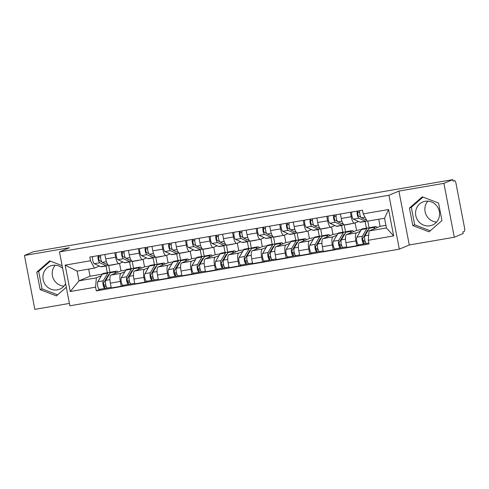 <?xml version="1.0" encoding="UTF-8"?>
<svg xmlns="http://www.w3.org/2000/svg" width="489" height="489" viewBox="0 0 489 489"><rect width="100%" height="100%" fill="white"/><g stroke="black" fill="none" stroke-linecap="round" stroke-linejoin="round"><path stroke-width="0.73" d="M63.937 286.126A12.506 11.925 67.3 0 1 53.215 278.32A12.506 11.925 67.3 0 1 55.196 265.209M65.599 283.669A12.506 11.925 67.3 0 1 59.744 289.152A12.506 11.925 67.3 0 1 57.28 289.867A12.506 11.925 67.3 0 1 43.466 280.937A12.506 11.925 67.3 0 1 50.098 266.071A12.506 11.925 67.3 0 1 52.561 265.356A12.506 11.925 67.3 0 1 62.653 268.382M436.585 222.055A12.506 11.925 67.3 0 1 425.864 214.249A12.506 11.925 67.3 0 1 427.844 201.138M429.929 225.796A12.506 11.925 67.3 0 1 416.115 216.871A12.506 11.925 67.3 0 1 422.747 202A12.506 11.925 67.3 0 1 425.21 201.285A12.506 11.925 67.3 0 1 439.024 210.209A12.506 11.925 67.3 0 1 432.392 225.081A12.506 11.925 67.3 0 1 429.929 225.796M454.287 237.244L443.908 183.351L452.802 179.634L33.344 251.756L24.45 255.472L69.444 247.734L59.481 251.896L69.86 305.79L399.324 249.145L409.287 244.983L454.287 237.244L463.181 233.528L462.875 231.957L464.263 231.383A3.209 0.947 80.2 0 0 464.55 227.862L455.986 183.399A3.209 0.947 80.2 0 0 454.55 180.612A3.209 0.947 80.2 0 0 454.489 180.63L454.55 180.612M24.45 255.472L34.829 309.366L69.401 303.418M443.908 183.351L398.908 191.089L388.944 195.252L59.481 251.896M452.802 179.634L453.101 181.205L454.489 180.63M119.548 263.424L120.991 270.9L111.021 275.062A7.378 2.176 80.2 0 0 110.361 283.149L111.284 287.942L121.248 286.224L120.325 281.432A7.378 2.176 -99.8 0 1 120.991 273.345L124.884 271.719M115.667 257.238L105.697 258.95A7.378 2.176 80.2 0 0 109.004 265.362L118.974 263.644A7.378 2.176 -99.8 0 1 115.667 257.238L114.805 252.776M105.697 258.95L104.842 254.488M123.705 285.203L121.248 286.224M132.183 261.273L133.674 269.011M122.971 261.994L119.114 263.608A7.378 2.176 -99.8 0 1 118.974 263.644M130.856 268.681L129.567 261.963M143.106 259.372L144.542 266.847L134.579 271.01A7.378 2.176 80.2 0 0 133.913 279.097L134.836 283.889L144.805 282.177L143.882 277.385A7.378 2.176 -99.8 0 1 144.542 269.298L148.442 267.672M128.393 250.435L129.255 254.897A7.378 2.176 80.2 0 0 132.562 261.309L142.525 259.598A7.378 2.176 -99.8 0 1 139.218 253.186L138.363 248.724M147.256 281.151L144.805 282.177M155.74 257.22L157.232 264.965M146.529 257.941L142.666 259.555A7.378 2.176 -99.8 0 1 142.525 259.598M154.414 264.628L153.118 257.917M166.657 255.325L168.1 262.795L158.13 266.963A7.378 2.176 80.2 0 0 157.47 275.05L158.393 279.842L168.357 278.125L167.434 273.333A7.378 2.176 -99.8 0 1 168.1 265.246L171.994 263.62M151.951 246.389L152.812 250.851A7.378 2.176 80.2 0 0 156.113 257.263L166.083 255.545A7.378 2.176 -99.8 0 1 162.776 249.139L161.914 244.677M170.814 277.104L168.357 278.125M179.292 253.168L180.783 260.912M170.08 253.895L166.223 255.509A7.378 2.176 -99.8 0 1 166.083 255.545M177.965 260.582L176.676 253.864M190.215 251.273L191.651 258.748L181.688 262.911A7.378 2.176 80.2 0 0 181.022 270.998L181.945 275.79L191.914 274.078L190.991 269.286A7.378 2.176 -99.8 0 1 191.651 261.199L195.551 259.573M175.502 242.336L176.364 246.798A7.378 2.176 80.2 0 0 179.671 253.21L189.634 251.499A7.378 2.176 -99.8 0 1 186.327 245.087L185.472 240.625M194.365 273.051L191.914 274.078M202.849 249.121L204.341 256.866M193.638 249.842L189.775 251.456A7.378 2.176 -99.8 0 1 189.634 251.499M201.523 256.529L200.227 249.818M213.772 247.226L215.209 254.696L205.246 258.864A7.378 2.176 80.2 0 0 204.579 266.951L205.502 271.743L215.466 270.026L214.543 265.234A7.378 2.176 -99.8 0 1 215.209 257.147L219.103 255.521M199.06 238.29L199.922 242.752A7.378 2.176 80.2 0 0 203.222 249.164L213.192 247.446A7.378 2.176 -99.8 0 1 209.885 241.04L209.023 236.572M217.923 268.999L215.466 270.026M226.401 245.068L227.892 252.813M217.189 245.796L213.332 247.403A7.378 2.176 -99.8 0 1 213.192 247.446M225.081 252.483L223.785 245.765M237.324 243.174L238.766 250.649L228.797 254.812A7.378 2.176 80.2 0 0 228.131 262.899L229.054 267.691L239.023 265.979L238.1 261.187A7.378 2.176 -99.8 0 1 238.76 253.1L242.66 251.468M222.617 234.237L223.473 238.699A7.378 2.176 80.2 0 0 226.78 245.111L236.743 243.4A7.378 2.176 -99.8 0 1 233.442 236.988L232.581 232.526M241.474 264.952L239.023 265.979M249.958 241.022L251.45 248.767M240.747 241.743L236.89 243.357A7.378 2.176 -99.8 0 1 236.743 243.4M248.632 248.43L247.342 241.719M260.882 239.121L262.318 246.597L252.355 250.759A7.378 2.176 80.2 0 0 251.688 258.846L252.611 263.638L262.575 261.927L261.652 257.135A7.378 2.176 -99.8 0 1 262.318 249.048L266.212 247.422M246.169 230.191L247.031 234.653A7.378 2.176 80.2 0 0 250.337 241.059L260.301 239.347A7.378 2.176 -99.8 0 1 256.994 232.935L256.132 228.473M265.032 260.9L262.575 261.927M273.51 236.969L275.001 244.714M264.298 237.697L260.441 239.304A7.378 2.176 -99.8 0 1 260.301 239.347M272.19 244.378L270.894 237.666M284.433 235.075L285.876 242.55L275.906 246.713A7.378 2.176 80.2 0 0 275.246 254.8L276.169 259.592L286.132 257.88L285.209 253.088A7.378 2.176 -99.8 0 1 285.876 245.001L289.769 243.369M269.726 226.138L270.582 230.6A7.378 2.176 80.2 0 0 273.889 237.012L283.852 235.301A7.378 2.176 -99.8 0 1 280.552 228.889L279.69 224.427M288.589 256.853L286.132 257.88M297.067 232.923L298.559 240.661M287.856 233.644L283.999 235.258A7.378 2.176 -99.8 0 1 283.852 235.301M295.741 240.331L294.451 233.62M307.991 231.022L309.427 238.498L299.464 242.66A7.378 2.176 80.2 0 0 298.797 250.747L299.72 255.539L309.684 253.828L308.761 249.035A7.378 2.176 -99.8 0 1 309.427 240.949L313.321 239.323M293.278 222.092L294.14 226.554A7.378 2.176 80.2 0 0 297.446 232.96L307.41 231.248A7.378 2.176 -99.8 0 1 304.103 224.836L303.247 220.374M312.141 252.801L309.684 253.828M320.625 228.87L322.11 236.615M311.414 229.592L307.55 231.205A7.378 2.176 -99.8 0 1 307.41 231.248M319.299 236.279L318.003 229.567M331.542 226.975L332.985 234.451L323.015 238.614A7.378 2.176 80.2 0 0 322.355 246.701L323.278 251.493L333.241 249.781L332.318 244.983A7.378 2.176 -99.8 0 1 332.985 236.896L336.878 235.27M316.835 218.039L317.691 222.501A7.378 2.176 80.2 0 0 320.998 228.913L330.961 227.202A7.378 2.176 -99.8 0 1 327.661 220.79L326.799 216.327M335.699 248.754L333.241 249.781M344.177 224.824L345.668 232.562M334.965 225.545L331.108 227.159A7.378 2.176 -99.8 0 1 330.961 227.202M342.85 232.232L341.56 225.521M355.1 222.923L356.536 230.398L346.573 234.561A7.378 2.176 80.2 0 0 345.906 242.648L346.829 247.44L356.799 245.729L355.876 240.936A7.378 2.176 -99.8 0 1 356.536 232.85L360.43 231.224M340.387 213.986L341.249 218.455A7.378 2.176 80.2 0 0 344.556 224.861L354.519 223.149A7.378 2.176 -99.8 0 1 351.212 216.737L350.356 212.275M359.25 244.702L356.799 245.729M367.795 221.114L369.226 228.516M358.523 221.493L354.659 223.106A7.378 2.176 -99.8 0 1 354.519 223.149M366.408 228.18L365.112 221.468M356.536 230.398L361.414 229.561M332.985 234.451L337.862 233.608M309.427 238.498L314.305 237.66M285.876 242.55L290.753 241.707L286.23 249.347A4.01 1.186 80.2 0 0 286.218 253.87A4.01 1.186 80.2 0 0 287.929 256.963A4.01 1.186 80.2 0 0 288.009 256.945M262.318 246.597L267.196 245.759M238.766 250.649L243.644 249.812L239.121 257.446A4.01 1.186 80.2 0 0 239.109 261.97A4.01 1.186 80.2 0 0 240.82 265.062A4.01 1.186 80.2 0 0 240.9 265.044M215.209 254.696L220.087 253.858M191.651 258.748L196.535 257.911M168.1 262.795L172.978 261.957M144.542 266.847L149.426 266.01L144.903 273.644A4.01 1.186 80.2 0 0 144.885 278.168A4.01 1.186 80.2 0 0 146.602 281.267A4.01 1.186 80.2 0 0 146.682 281.242M120.991 270.9L125.869 270.056M88.668 269.103L90.037 276.218L78.998 280.833L96.364 277.844L101.327 275.772M90.037 276.218L102.311 274.109M99.42 266.04L94.487 268.106L77.121 271.089L78.998 280.833L70.233 291.523L65.147 265.13L90.514 260.765L94.487 268.106M107.305 272.728L106.009 266.016M378.724 219.237L380.094 226.346L369.054 230.961L386.42 227.978L384.543 218.235L367.178 221.217L363.205 213.882L362.496 210.191L89.805 257.073L90.514 260.765M363.205 213.882L388.572 209.518L393.657 235.918L368.29 240.276L369.054 230.961M96.364 277.844L95.599 287.165L96.309 290.857L368.999 243.968L368.29 240.276M95.599 287.165L70.233 291.523M399.324 249.145L388.944 195.252M62.134 265.674L49.67 260.888L36.785 272.147L40.159 289.653L56.412 295.9L66.29 287.269M409.287 244.983L398.908 191.089M438.578 203.063L422.319 196.816L409.434 208.076L412.808 225.582L429.061 231.829L441.946 220.57L438.578 203.063M380.094 226.346L385.913 225.35M100.147 289.25L96.309 290.857M108.631 265.319L110.123 273.064M65.147 265.13L77.121 271.089M386.42 227.978L393.657 235.918M384.543 218.235L388.572 209.518M50.355 261.144L38.662 271.358L42.036 288.871L57.61 294.855M42.036 288.871L40.159 289.653M38.662 271.358L36.785 272.147M423.003 197.073L411.31 207.287L414.684 224.799L430.259 230.784M414.684 224.799L412.808 225.582M411.31 207.287L409.434 208.076M115.343 264.268A9.621 2.836 -99.8 0 1 114.897 264.488L109.457 265.423A9.621 2.836 -99.8 0 1 108.961 265.368M114.897 264.488A9.621 2.836 -99.8 0 1 114.395 264.433M108.136 264.995L102.323 262.336A4.01 1.186 -99.8 0 1 100.862 259.347A4.01 1.186 -99.8 0 1 100.685 255.203M101.767 261.768L99.53 260.747A1.925 0.568 -99.8 0 1 98.741 258.84A1.925 0.568 -99.8 0 1 98.955 256.982L100.538 256.707M107.88 264.879A9.621 2.836 -99.8 0 1 106.895 265.863A9.621 2.836 -99.8 0 1 106.309 265.772L99.756 262.776A4.01 1.186 -99.8 0 1 98.295 259.787A4.01 1.186 -99.8 0 1 98.118 255.643M106.895 265.863L101.455 266.798A9.621 2.836 -99.8 0 1 100.875 266.707L94.316 263.712A4.01 1.186 -99.8 0 1 92.861 260.723A4.01 1.186 -99.8 0 1 92.684 256.578M98.955 256.982L98.68 255.545M109.218 274.586A7.537 2.225 80.2 0 0 108.919 274.567A7.537 2.225 80.2 0 0 108.271 275.099L103.76 282.715A1.925 0.568 80.2 0 0 103.754 284.885A1.925 0.568 80.2 0 0 104.579 286.377A1.925 0.568 80.2 0 0 104.615 286.365L105.007 288.406A4.01 1.186 80.2 0 1 104.927 288.431L99.493 289.366A4.01 1.186 80.2 0 0 99.573 289.341M107.617 277.294L106.902 277.416M109.982 273.296A9.621 2.836 80.2 0 0 108.564 272.514A9.621 2.836 80.2 0 0 107.739 273.192L103.228 280.808A4.01 1.186 80.2 0 0 103.216 285.332A4.01 1.186 80.2 0 0 104.927 288.431M108.564 272.514L103.13 273.449A9.621 2.836 80.2 0 0 102.299 274.127L97.788 281.743A4.01 1.186 80.2 0 0 97.776 286.267A4.01 1.186 80.2 0 0 99.493 289.366M105.71 284.567L103.87 285.338M106.119 286.108L104.536 286.377M118.13 272.092A9.621 2.836 80.2 0 0 116.565 271.138L111.131 272.073A9.621 2.836 80.2 0 0 110.306 272.752L105.795 280.368A4.01 1.186 80.2 0 0 105.783 284.891A4.01 1.186 80.2 0 0 107.494 287.99A4.01 1.186 80.2 0 0 107.574 287.966M116.565 271.138A9.621 2.836 80.2 0 0 115.74 271.817L114.738 273.51M107.415 287.99L105.007 288.406M138.9 260.221A9.621 2.836 -99.8 0 1 138.448 260.441L133.014 261.37A9.621 2.836 -99.8 0 1 132.513 261.315M138.448 260.441A9.621 2.836 -99.8 0 1 137.953 260.386M131.694 260.943L125.875 258.29A4.01 1.186 -99.8 0 1 124.42 255.295A4.01 1.186 -99.8 0 1 124.243 251.15M125.325 257.715L123.081 256.694A1.925 0.568 -99.8 0 1 122.293 254.787A1.925 0.568 -99.8 0 1 122.513 252.929L124.09 252.66M131.431 260.826A9.621 2.836 -99.8 0 1 130.447 261.817A9.621 2.836 -99.8 0 1 129.86 261.725L123.307 258.73A4.01 1.186 -99.8 0 1 121.853 255.741A4.01 1.186 -99.8 0 1 121.675 251.59M130.447 261.817L125.013 262.752A9.621 2.836 -99.8 0 1 124.426 262.66L117.873 259.665A4.01 1.186 -99.8 0 1 116.419 256.67A4.01 1.186 -99.8 0 1 116.235 252.526M122.513 252.929L122.232 251.499M162.452 256.169A9.621 2.836 -99.8 0 1 162.006 256.389L156.572 257.324A9.621 2.836 -99.8 0 1 156.07 257.269M162.006 256.389A9.621 2.836 -99.8 0 1 161.511 256.334M155.245 256.896L149.432 254.237A4.01 1.186 -99.8 0 1 147.971 251.248A4.01 1.186 -99.8 0 1 147.794 247.104M148.876 253.669L146.639 252.642A1.925 0.568 -99.8 0 1 145.85 250.741A1.925 0.568 -99.8 0 1 146.064 248.883L147.647 248.608M154.989 256.774A9.621 2.836 -99.8 0 1 154.004 257.764A9.621 2.836 -99.8 0 1 153.418 257.672L146.865 254.677A4.01 1.186 -99.8 0 1 145.404 251.688A4.01 1.186 -99.8 0 1 145.227 247.544M154.004 257.764L148.564 258.699A9.621 2.836 -99.8 0 1 147.984 258.608L141.425 255.613A4.01 1.186 -99.8 0 1 139.97 252.624A4.01 1.186 -99.8 0 1 139.793 248.479M146.064 248.883L145.789 247.446M132.776 270.533A7.537 2.225 80.2 0 0 132.47 270.515A7.537 2.225 80.2 0 0 131.822 271.053L127.311 278.669A1.925 0.568 80.2 0 0 127.305 280.839A1.925 0.568 80.2 0 0 128.13 282.324A1.925 0.568 80.2 0 0 128.167 282.312L128.564 284.353A4.01 1.186 80.2 0 1 128.485 284.378L123.051 285.313A4.01 1.186 80.2 0 0 123.124 285.289M131.174 273.241L130.453 273.363M133.54 269.243A9.621 2.836 80.2 0 0 132.122 268.461A9.621 2.836 80.2 0 0 131.29 269.146L126.779 276.762A4.01 1.186 80.2 0 0 126.767 281.285A4.01 1.186 80.2 0 0 128.485 284.378M132.122 268.461L126.682 269.396A9.621 2.836 80.2 0 0 125.856 270.081L121.345 277.697A4.01 1.186 80.2 0 0 121.333 282.214A4.01 1.186 80.2 0 0 123.051 285.313M129.267 280.521L127.427 281.285M129.677 282.055L128.094 282.324M141.682 268.045A9.621 2.836 80.2 0 0 140.123 267.086L134.683 268.021A9.621 2.836 80.2 0 0 133.858 268.705L129.347 276.322A4.01 1.186 80.2 0 0 129.334 280.839A4.01 1.186 80.2 0 0 131.052 283.938A4.01 1.186 80.2 0 0 131.125 283.913M140.123 267.086A9.621 2.836 80.2 0 0 139.292 267.77L138.295 269.457M130.973 283.944L128.564 284.353M156.327 266.481A7.537 2.225 80.2 0 0 156.028 266.468A7.537 2.225 80.2 0 0 155.38 267L150.869 274.616A1.925 0.568 80.2 0 0 150.863 276.786A1.925 0.568 80.2 0 0 151.688 278.278A1.925 0.568 80.2 0 0 151.724 278.265L152.116 280.307A4.01 1.186 80.2 0 1 152.036 280.331L146.602 281.267M154.726 269.188L154.011 269.317M157.091 265.197A9.621 2.836 80.2 0 0 155.673 264.415A9.621 2.836 80.2 0 0 154.848 265.093L150.337 272.709A4.01 1.186 80.2 0 0 150.325 277.232A4.01 1.186 80.2 0 0 152.036 280.331M155.673 264.415L150.239 265.35A9.621 2.836 80.2 0 0 149.414 266.028L154.848 265.093M152.825 276.468L150.979 277.239M153.228 278.003L151.645 278.278M165.239 263.993A9.621 2.836 80.2 0 0 163.674 263.039L158.24 263.974A9.621 2.836 80.2 0 0 157.415 264.653L152.904 272.269A4.01 1.186 80.2 0 0 152.892 276.792A4.01 1.186 80.2 0 0 154.603 279.885A4.01 1.186 80.2 0 0 154.683 279.867M163.674 263.039A9.621 2.836 80.2 0 0 162.849 263.718L161.847 265.411M154.524 279.891L152.116 280.307M186.009 252.122A9.621 2.836 -99.8 0 1 185.557 252.336L180.123 253.271A9.621 2.836 -99.8 0 1 179.622 253.216M185.557 252.336A9.621 2.836 -99.8 0 1 185.062 252.281M178.803 252.844L172.984 250.191A4.01 1.186 -99.8 0 1 171.529 247.196A4.01 1.186 -99.8 0 1 171.352 243.051M172.434 249.616L170.19 248.595A1.925 0.568 -99.8 0 1 169.402 246.688A1.925 0.568 -99.8 0 1 169.622 244.83L171.199 244.561M178.54 252.727A9.621 2.836 -99.8 0 1 177.556 253.718A9.621 2.836 -99.8 0 1 176.975 253.626L170.416 250.631A4.01 1.186 -99.8 0 1 168.962 247.642A4.01 1.186 -99.8 0 1 168.784 243.491M177.556 253.718L172.122 254.647A9.621 2.836 -99.8 0 1 171.535 254.561L164.982 251.566A4.01 1.186 -99.8 0 1 163.528 248.571A4.01 1.186 -99.8 0 1 163.344 244.427M169.622 244.83L169.341 243.4M209.567 248.07A9.621 2.836 -99.8 0 1 209.115 248.29L203.681 249.225A9.621 2.836 -99.8 0 1 203.179 249.17M209.115 248.29A9.621 2.836 -99.8 0 1 208.62 248.235M202.354 248.797L196.541 246.138A4.01 1.186 -99.8 0 1 195.08 243.149A4.01 1.186 -99.8 0 1 194.903 239.005M195.985 245.57L193.748 244.543A1.925 0.568 -99.8 0 1 192.959 242.642A1.925 0.568 -99.8 0 1 193.173 240.784L194.756 240.509M202.098 248.675A9.621 2.836 -99.8 0 1 201.113 249.665A9.621 2.836 -99.8 0 1 200.527 249.573L193.974 246.578A4.01 1.186 -99.8 0 1 192.513 243.589A4.01 1.186 -99.8 0 1 192.336 239.445M201.113 249.665L195.673 250.6A9.621 2.836 -99.8 0 1 195.093 250.509L188.54 247.513A4.01 1.186 -99.8 0 1 187.079 244.524A4.01 1.186 -99.8 0 1 186.902 240.38M193.173 240.784L192.898 239.347M233.119 244.023A9.621 2.836 -99.8 0 1 232.666 244.237L227.232 245.172A9.621 2.836 -99.8 0 1 226.731 245.117M232.666 244.237A9.621 2.836 -99.8 0 1 232.171 244.182M225.912 244.744L220.093 242.086A4.01 1.186 -99.8 0 1 218.638 239.097A4.01 1.186 -99.8 0 1 218.461 234.952M219.543 241.517L217.299 240.496A1.925 0.568 -99.8 0 1 216.511 238.589A1.925 0.568 -99.8 0 1 216.731 236.731L218.308 236.462M225.649 244.628A9.621 2.836 -99.8 0 1 224.665 245.619A9.621 2.836 -99.8 0 1 224.084 245.527L217.526 242.532A4.01 1.186 -99.8 0 1 216.071 239.537A4.01 1.186 -99.8 0 1 215.893 235.392M224.665 245.619L219.231 246.548A9.621 2.836 -99.8 0 1 218.644 246.456L212.092 243.467A4.01 1.186 -99.8 0 1 210.637 240.472A4.01 1.186 -99.8 0 1 210.459 236.328M216.731 236.731L216.456 235.301M179.885 262.434A7.537 2.225 80.2 0 0 179.579 262.416A7.537 2.225 80.2 0 0 178.931 262.954L174.42 270.57A1.925 0.568 80.2 0 0 174.414 272.74A1.925 0.568 80.2 0 0 175.239 274.225A1.925 0.568 80.2 0 0 175.276 274.213L175.673 276.254A4.01 1.186 80.2 0 1 175.594 276.279L170.16 277.214A4.01 1.186 80.2 0 0 170.233 277.19M178.283 265.142L177.562 265.264M180.649 261.144A9.621 2.836 80.2 0 0 179.231 260.362A9.621 2.836 80.2 0 0 178.399 261.047L173.888 268.663A4.01 1.186 80.2 0 0 173.876 273.18A4.01 1.186 80.2 0 0 175.594 276.279M179.231 260.362L173.791 261.297A9.621 2.836 80.2 0 0 172.965 261.982L168.454 269.598A4.01 1.186 80.2 0 0 168.442 274.115A4.01 1.186 80.2 0 0 170.16 277.214M176.376 272.416L174.536 273.186M176.786 273.956L175.203 274.225M188.791 259.946A9.621 2.836 80.2 0 0 187.232 258.987L181.798 259.922A9.621 2.836 80.2 0 0 180.967 260.6L176.456 268.223A4.01 1.186 80.2 0 0 176.443 272.74A4.01 1.186 80.2 0 0 178.161 275.839A4.01 1.186 80.2 0 0 178.24 275.814M187.232 258.987A9.621 2.836 80.2 0 0 186.407 259.671L185.404 261.358M178.082 275.845L175.673 276.254M203.436 258.381A7.537 2.225 80.2 0 0 203.137 258.369A7.537 2.225 80.2 0 0 202.489 258.901L197.978 266.517A1.925 0.568 80.2 0 0 197.972 268.687A1.925 0.568 80.2 0 0 198.797 270.172A1.925 0.568 80.2 0 0 198.834 270.166L199.225 272.208A4.01 1.186 80.2 0 1 199.151 272.232L193.711 273.162A4.01 1.186 80.2 0 0 193.791 273.143M201.835 261.089L201.12 261.218M204.2 257.092A9.621 2.836 80.2 0 0 202.782 256.315A9.621 2.836 80.2 0 0 201.957 256.994L197.446 264.61A4.01 1.186 80.2 0 0 197.434 269.133A4.01 1.186 80.2 0 0 199.151 272.232M202.782 256.315L197.348 257.251A9.621 2.836 80.2 0 0 196.523 257.929L192.012 265.545A4.01 1.186 80.2 0 0 192 270.069A4.01 1.186 80.2 0 0 193.711 273.162M199.934 268.369L198.088 269.139M200.337 269.904L198.754 270.179M212.348 255.894A9.621 2.836 80.2 0 0 210.783 254.94L205.349 255.869A9.621 2.836 80.2 0 0 204.524 256.554L200.013 264.17A4.01 1.186 80.2 0 0 200.001 268.693A4.01 1.186 80.2 0 0 201.712 271.786A4.01 1.186 80.2 0 0 201.792 271.768M210.783 254.94A9.621 2.836 80.2 0 0 209.958 255.619L208.956 257.312M201.633 271.792L199.225 272.208M226.994 254.335A7.537 2.225 80.2 0 0 226.688 254.317A7.537 2.225 80.2 0 0 226.046 254.855L221.535 262.471A1.925 0.568 80.2 0 0 221.529 264.641A1.925 0.568 80.2 0 0 222.348 266.126A1.925 0.568 80.2 0 0 222.385 266.114L222.782 268.155A4.01 1.186 80.2 0 1 222.703 268.18L217.269 269.115A4.01 1.186 80.2 0 0 217.342 269.091M225.392 257.043L224.671 257.165M227.758 253.045A9.621 2.836 80.2 0 0 226.34 252.263A9.621 2.836 80.2 0 0 225.508 252.947L220.997 260.564A4.01 1.186 80.2 0 0 220.985 265.081A4.01 1.186 80.2 0 0 222.703 268.18M226.34 252.263L220.9 253.198A9.621 2.836 80.2 0 0 220.074 253.877L215.563 261.499A4.01 1.186 80.2 0 0 215.551 266.016A4.01 1.186 80.2 0 0 217.269 269.115M223.485 264.317L221.645 265.087M223.895 265.857L222.312 266.126M235.9 251.841A9.621 2.836 80.2 0 0 234.341 250.888L228.907 251.823A9.621 2.836 80.2 0 0 228.076 252.501L223.565 260.124A4.01 1.186 80.2 0 0 223.552 264.641A4.01 1.186 80.2 0 0 225.27 267.74A4.01 1.186 80.2 0 0 225.35 267.715M234.341 250.888A9.621 2.836 80.2 0 0 233.516 251.566L232.513 253.259M225.191 267.746L222.782 268.155M256.676 239.971A9.621 2.836 -99.8 0 1 256.224 240.191L250.79 241.126A9.621 2.836 -99.8 0 1 250.289 241.071M256.224 240.191A9.621 2.836 -99.8 0 1 255.729 240.136M249.469 240.698L243.65 238.039A4.01 1.186 -99.8 0 1 242.189 235.05A4.01 1.186 -99.8 0 1 242.012 230.906M243.094 237.471L240.857 236.444A1.925 0.568 -99.8 0 1 240.068 234.537A1.925 0.568 -99.8 0 1 240.282 232.685L241.866 232.409M249.207 240.576A9.621 2.836 -99.8 0 1 248.223 241.566A9.621 2.836 -99.8 0 1 247.636 241.474L241.083 238.479A4.01 1.186 -99.8 0 1 239.628 235.49A4.01 1.186 -99.8 0 1 239.445 231.346M248.223 241.566L242.782 242.501A9.621 2.836 -99.8 0 1 242.202 242.41L235.649 239.414A4.01 1.186 -99.8 0 1 234.188 236.425A4.01 1.186 -99.8 0 1 234.011 232.281M240.282 232.685L240.007 231.248M250.551 250.282A7.537 2.225 80.2 0 0 250.246 250.27A7.537 2.225 80.2 0 0 249.598 250.802L245.087 258.418A1.925 0.568 80.2 0 0 245.081 260.588A1.925 0.568 80.2 0 0 245.906 262.073A1.925 0.568 80.2 0 0 245.943 262.067L246.334 264.109A4.01 1.186 80.2 0 1 246.26 264.127L240.82 265.062M248.944 252.99L248.229 253.113M251.309 248.993A9.621 2.836 80.2 0 0 249.891 248.216A9.621 2.836 80.2 0 0 249.066 248.895L244.555 256.511A4.01 1.186 80.2 0 0 244.543 261.034A4.01 1.186 80.2 0 0 246.26 264.127M249.891 248.216L244.457 249.145A9.621 2.836 80.2 0 0 243.632 249.83L249.066 248.895M247.043 260.27L245.203 261.04M247.446 261.804L245.869 262.08M259.457 247.795A9.621 2.836 80.2 0 0 257.892 246.835L252.458 247.77A9.621 2.836 80.2 0 0 251.633 248.455L247.122 256.071A4.01 1.186 80.2 0 0 247.11 260.594A4.01 1.186 80.2 0 0 248.828 263.687A4.01 1.186 80.2 0 0 248.901 263.669M257.892 246.835A9.621 2.836 80.2 0 0 257.067 247.52L256.065 249.213M248.742 263.693L246.334 264.109M280.228 235.924A9.621 2.836 -99.8 0 1 279.781 236.138L274.341 237.073A9.621 2.836 -99.8 0 1 273.84 237.018M279.781 236.138A9.621 2.836 -99.8 0 1 279.28 236.083M273.021 236.645L267.202 233.986A4.01 1.186 -99.8 0 1 265.747 230.997A4.01 1.186 -99.8 0 1 265.57 226.853M266.652 233.418L264.408 232.397A1.925 0.568 -99.8 0 1 263.62 230.49A1.925 0.568 -99.8 0 1 263.84 228.632L265.417 228.363M272.758 236.529A9.621 2.836 -99.8 0 1 271.774 237.513A9.621 2.836 -99.8 0 1 271.193 237.422L264.635 234.433A4.01 1.186 -99.8 0 1 263.18 231.438A4.01 1.186 -99.8 0 1 263.003 227.293M271.774 237.513L266.34 238.449A9.621 2.836 -99.8 0 1 265.753 238.357L259.201 235.362A4.01 1.186 -99.8 0 1 257.746 232.373A4.01 1.186 -99.8 0 1 257.569 228.229M263.84 228.632L263.565 227.196M274.103 246.236A7.537 2.225 80.2 0 0 273.803 246.218A7.537 2.225 80.2 0 0 273.155 246.749L268.644 254.372A1.925 0.568 80.2 0 0 268.638 256.542A1.925 0.568 80.2 0 0 269.457 258.027A1.925 0.568 80.2 0 0 269.494 258.015L269.891 260.056A4.01 1.186 80.2 0 1 269.812 260.081L264.378 261.016A4.01 1.186 80.2 0 0 264.457 260.992M272.501 248.944L271.786 249.066M274.867 244.946A9.621 2.836 80.2 0 0 273.449 244.164A9.621 2.836 80.2 0 0 272.624 244.842L268.113 252.465A4.01 1.186 80.2 0 0 268.094 256.982A4.01 1.186 80.2 0 0 269.812 260.081M273.449 244.164L268.015 245.099A9.621 2.836 80.2 0 0 267.183 245.778L262.672 253.4A4.01 1.186 80.2 0 0 262.66 257.917A4.01 1.186 80.2 0 0 264.378 261.016M270.594 256.218L268.754 256.988M271.004 257.758L269.421 258.027M283.009 243.742A9.621 2.836 80.2 0 0 281.45 242.788L276.016 243.724A9.621 2.836 80.2 0 0 275.185 244.402L270.68 252.018A4.01 1.186 80.2 0 0 270.661 256.542A4.01 1.186 80.2 0 0 272.379 259.641A4.01 1.186 80.2 0 0 272.459 259.616M281.45 242.788A9.621 2.836 80.2 0 0 280.625 243.467L279.622 245.16M272.3 259.641L269.891 260.056M303.785 231.872A9.621 2.836 -99.8 0 1 303.333 232.092L297.899 233.027A9.621 2.836 -99.8 0 1 297.398 232.966M303.333 232.092A9.621 2.836 -99.8 0 1 302.838 232.037M296.578 232.599L290.759 229.94A4.01 1.186 -99.8 0 1 289.305 226.951A4.01 1.186 -99.8 0 1 289.121 222.801M290.203 229.372L287.966 228.345A1.925 0.568 -99.8 0 1 287.177 226.438A1.925 0.568 -99.8 0 1 287.391 224.579L288.975 224.31M296.316 232.477A9.621 2.836 -99.8 0 1 295.332 233.467A9.621 2.836 -99.8 0 1 294.745 233.375L288.192 230.38A4.01 1.186 -99.8 0 1 286.737 227.391A4.01 1.186 -99.8 0 1 286.554 223.247M295.332 233.467L289.898 234.402A9.621 2.836 -99.8 0 1 289.311 234.31L282.758 231.315A4.01 1.186 -99.8 0 1 281.297 228.326A4.01 1.186 -99.8 0 1 281.12 224.182M287.391 224.579L287.116 223.149M297.66 242.183A7.537 2.225 80.2 0 0 297.355 242.171A7.537 2.225 80.2 0 0 296.707 242.703L292.196 250.319A1.925 0.568 80.2 0 0 292.19 252.489A1.925 0.568 80.2 0 0 293.015 253.974A1.925 0.568 80.2 0 0 293.052 253.962L293.443 256.01A4.01 1.186 80.2 0 1 293.369 256.028L287.929 256.963M296.053 244.891L295.338 245.013M298.424 240.894A9.621 2.836 80.2 0 0 297 240.111A9.621 2.836 80.2 0 0 296.175 240.796L291.664 248.412A4.01 1.186 80.2 0 0 291.652 252.935A4.01 1.186 80.2 0 0 293.369 256.028M297 240.111L291.566 241.046A9.621 2.836 80.2 0 0 290.741 241.731L296.175 240.796M294.152 252.171L292.312 252.941M294.555 253.705L292.978 253.98M306.566 239.696A9.621 2.836 80.2 0 0 305.008 238.736L299.568 239.671A9.621 2.836 80.2 0 0 298.742 240.356L294.231 247.972A4.01 1.186 80.2 0 0 294.219 252.495A4.01 1.186 80.2 0 0 295.937 255.588A4.01 1.186 80.2 0 0 296.01 255.564M305.008 238.736A9.621 2.836 80.2 0 0 304.176 239.421L303.174 241.108M295.857 255.594L293.443 256.01M327.337 227.825A9.621 2.836 -99.8 0 1 326.89 228.039L321.45 228.974A9.621 2.836 -99.8 0 1 320.955 228.919M326.89 228.039A9.621 2.836 -99.8 0 1 326.389 227.984M320.13 228.546L314.311 225.887A4.01 1.186 -99.8 0 1 312.856 222.898A4.01 1.186 -99.8 0 1 312.679 218.754M313.761 225.319L311.517 224.298A1.925 0.568 -99.8 0 1 310.729 222.391A1.925 0.568 -99.8 0 1 310.949 220.533L312.532 220.258M319.873 228.43A9.621 2.836 -99.8 0 1 318.883 229.414A9.621 2.836 -99.8 0 1 318.302 229.323L311.75 226.328A4.01 1.186 -99.8 0 1 310.289 223.339A4.01 1.186 -99.8 0 1 310.112 219.194M318.883 229.414L313.449 230.35A9.621 2.836 -99.8 0 1 312.868 230.258L306.31 227.263A4.01 1.186 -99.8 0 1 304.855 224.274A4.01 1.186 -99.8 0 1 304.678 220.129M310.949 220.533L310.674 219.096M321.212 238.137A7.537 2.225 80.2 0 0 320.912 238.119A7.537 2.225 80.2 0 0 320.264 238.65L315.753 246.267A1.925 0.568 80.2 0 0 315.747 248.443A1.925 0.568 80.2 0 0 316.566 249.928A1.925 0.568 80.2 0 0 316.609 249.916L317 251.957A4.01 1.186 80.2 0 1 316.921 251.982L311.487 252.917A4.01 1.186 80.2 0 0 311.566 252.892M319.61 240.845L318.895 240.967M321.976 236.847A9.621 2.836 80.2 0 0 320.558 236.065A9.621 2.836 80.2 0 0 319.733 236.743L315.222 244.366A4.01 1.186 80.2 0 0 315.209 248.883A4.01 1.186 80.2 0 0 316.921 251.982M320.558 236.065L315.124 237A9.621 2.836 80.2 0 0 314.293 237.678L309.781 245.295A4.01 1.186 80.2 0 0 309.769 249.818A4.01 1.186 80.2 0 0 311.487 252.917M317.703 248.119L315.863 248.889M318.113 249.659L316.53 249.928M330.118 235.643A9.621 2.836 80.2 0 0 328.559 234.689L323.125 235.625A9.621 2.836 80.2 0 0 322.3 236.303L317.789 243.919A4.01 1.186 80.2 0 0 317.771 248.443A4.01 1.186 80.2 0 0 319.488 251.542A4.01 1.186 80.2 0 0 319.568 251.517M328.559 234.689A9.621 2.836 80.2 0 0 327.734 235.368L326.731 237.061M319.409 251.542L317 251.957M350.894 223.773A9.621 2.836 -99.8 0 1 350.442 223.993L345.008 224.928A9.621 2.836 -99.8 0 1 344.507 224.867M350.442 223.993A9.621 2.836 -99.8 0 1 349.947 223.938M343.688 224.5L337.868 221.841A4.01 1.186 -99.8 0 1 336.414 218.846A4.01 1.186 -99.8 0 1 336.23 214.702M337.312 221.266L335.075 220.246A1.925 0.568 -99.8 0 1 334.287 218.338A1.925 0.568 -99.8 0 1 334.5 216.48L336.084 216.211M343.425 224.378A9.621 2.836 -99.8 0 1 342.441 225.368A9.621 2.836 -99.8 0 1 341.854 225.276L335.301 222.281A4.01 1.186 -99.8 0 1 333.846 219.292A4.01 1.186 -99.8 0 1 333.669 215.148M342.441 225.368L337.007 226.303A9.621 2.836 -99.8 0 1 336.42 226.211L329.867 223.216A4.01 1.186 -99.8 0 1 328.406 220.227A4.01 1.186 -99.8 0 1 328.229 216.077M334.5 216.48L334.225 215.05M344.769 234.084A7.537 2.225 80.2 0 0 344.464 234.066A7.537 2.225 80.2 0 0 343.816 234.604L339.305 242.22A1.925 0.568 80.2 0 0 339.299 244.39A1.925 0.568 80.2 0 0 340.124 245.875A1.925 0.568 80.2 0 0 340.161 245.863L340.552 247.911A4.01 1.186 80.2 0 1 340.478 247.929L335.044 248.864A4.01 1.186 80.2 0 0 335.118 248.84M343.162 236.792L342.447 236.914M345.534 232.795A9.621 2.836 80.2 0 0 344.109 232.012A9.621 2.836 80.2 0 0 343.284 232.697L338.773 240.313A4.01 1.186 80.2 0 0 338.761 244.836A4.01 1.186 80.2 0 0 340.478 247.929M344.109 232.012L338.675 232.947A9.621 2.836 80.2 0 0 337.85 233.632L333.339 241.248A4.01 1.186 80.2 0 0 333.327 245.771A4.01 1.186 80.2 0 0 335.044 248.864M341.261 244.072L339.421 244.836M341.664 245.606L340.087 245.875M353.675 231.597A9.621 2.836 80.2 0 0 352.117 230.637L346.677 231.572A9.621 2.836 80.2 0 0 345.851 232.257L341.34 239.873A4.01 1.186 80.2 0 0 341.328 244.39A4.01 1.186 80.2 0 0 343.046 247.489A4.01 1.186 80.2 0 0 343.119 247.465M352.117 230.637A9.621 2.836 80.2 0 0 351.285 231.321L350.289 233.008M342.966 247.495L340.552 247.911M366.603 220.154L361.426 217.788A4.01 1.186 -99.8 0 1 359.965 214.799A4.01 1.186 -99.8 0 1 359.788 210.655M360.87 217.22L358.633 216.199A1.925 0.568 -99.8 0 1 357.844 214.292A1.925 0.568 -99.8 0 1 358.058 212.434L359.641 212.159M366.842 220.6A9.621 2.836 -99.8 0 1 365.992 221.315A9.621 2.836 -99.8 0 1 365.411 221.224L358.859 218.228A4.01 1.186 -99.8 0 1 357.398 215.239A4.01 1.186 -99.8 0 1 357.221 211.095M365.992 221.315L360.558 222.25A9.621 2.836 -99.8 0 1 359.977 222.159L353.419 219.164A4.01 1.186 -99.8 0 1 351.964 216.175A4.01 1.186 -99.8 0 1 351.787 212.03M358.058 212.434L357.783 210.997M368.321 230.038A7.537 2.225 80.2 0 0 368.021 230.019A7.537 2.225 80.2 0 0 367.373 230.551L362.862 238.167A1.925 0.568 80.2 0 0 362.856 240.337A1.925 0.568 80.2 0 0 363.682 241.829A1.925 0.568 80.2 0 0 363.718 241.817L364.109 243.858A4.01 1.186 80.2 0 1 364.03 243.883L358.596 244.818A4.01 1.186 80.2 0 0 358.675 244.793M366.719 232.746L366.004 232.868M369.085 228.748A9.621 2.836 80.2 0 0 367.667 227.966A9.621 2.836 80.2 0 0 366.842 228.644L362.331 236.26A4.01 1.186 80.2 0 0 362.318 240.784A4.01 1.186 80.2 0 0 364.03 243.883M367.667 227.966L362.233 228.901A9.621 2.836 80.2 0 0 361.402 229.579L356.891 237.196A4.01 1.186 80.2 0 0 356.878 241.719A4.01 1.186 80.2 0 0 358.596 244.818M364.812 240.02L362.972 240.79M365.222 241.554L363.639 241.829M377.233 227.544A9.621 2.836 80.2 0 0 375.668 226.59L370.234 227.526A9.621 2.836 80.2 0 0 369.409 228.204L364.898 235.82A4.01 1.186 80.2 0 0 364.886 240.343A4.01 1.186 80.2 0 0 366.597 243.436A4.01 1.186 80.2 0 0 366.677 243.418M375.668 226.59A9.621 2.836 80.2 0 0 374.843 227.269L373.84 228.962M366.518 243.443L364.109 243.858M356.536 232.85L346.573 234.561M332.985 236.896L323.015 238.614M309.427 240.949L299.464 242.66M285.876 245.001L275.906 246.713M262.318 249.048L252.355 250.759M238.76 253.1L228.797 254.812M215.209 257.147L205.246 258.864M191.651 261.199L181.688 262.911M168.1 265.246L158.13 266.963M144.542 269.298L134.579 271.01M120.991 273.345L111.021 275.062M327.661 220.79L317.691 222.501M304.103 224.836L294.14 226.554M280.552 228.889L270.582 230.6M256.994 232.935L247.031 234.653M233.442 236.988L223.473 238.699M209.885 241.04L199.922 242.752M186.327 245.087L176.364 246.798M162.776 249.139L152.812 250.851M139.218 253.186L129.255 254.897M351.212 216.737L341.249 218.455M332.318 244.983L322.355 246.701M308.761 249.035L298.797 250.747M285.209 253.088L275.246 254.8M261.652 257.135L251.688 258.846M238.1 261.187L228.131 262.899M214.543 265.234L204.579 266.951M190.991 269.286L181.022 270.998M167.434 273.333L157.47 275.05M143.882 277.385L133.913 279.097M120.325 281.432L110.361 283.149M355.876 240.936L345.906 242.648M102.323 262.336L106.388 261.639M100.875 266.707L106.309 265.772M94.316 263.712L99.756 262.776M107.739 273.192L102.299 274.127M103.228 280.808L97.788 281.743M115.74 271.817L110.306 272.752M109.946 279.653L105.795 280.368M125.875 258.29L129.94 257.587M124.426 262.66L129.86 261.725M117.873 259.665L123.307 258.73M149.432 254.237L153.497 253.54M147.984 258.608L153.418 257.672M141.425 255.613L146.865 254.677M131.29 269.146L125.856 270.081M126.779 276.762L121.345 277.697M139.292 267.77L133.858 268.705M133.503 275.607L129.347 276.322M150.337 272.709L144.903 273.644M162.849 263.718L157.415 264.653M157.055 271.554L152.904 272.269M172.984 250.191L177.049 249.488M171.535 254.561L176.975 253.626M164.982 251.566L170.416 250.631M196.541 246.138L200.606 245.441M195.093 250.509L200.527 249.573M188.54 247.513L193.974 246.578M220.093 242.086L224.158 241.389M218.644 246.456L224.084 245.527M212.092 243.467L217.526 242.532M178.399 261.047L172.965 261.982M173.888 268.663L168.454 269.598M186.407 259.671L180.967 260.6M180.612 267.507L176.456 268.223M201.957 256.994L196.523 257.929M197.446 264.61L192.012 265.545M209.958 255.619L204.524 256.554M204.164 263.455L200.013 264.17M225.508 252.947L220.074 253.877M220.997 260.564L215.563 261.499M233.516 251.566L228.076 252.501M227.721 259.408L223.565 260.124M243.65 238.039L247.715 237.342M242.202 242.41L247.636 241.474M235.649 239.414L241.083 238.479M244.555 256.511L239.121 257.446M257.067 247.52L251.633 248.455M251.279 255.356L247.122 256.071M267.202 233.986L271.267 233.29M265.753 238.357L271.193 237.422M259.201 235.362L264.635 234.433M272.624 244.842L267.183 245.778M268.113 252.465L262.672 253.4M280.625 243.467L275.185 244.402M274.83 251.309L270.68 252.018M290.759 229.94L294.824 229.243M289.311 234.31L294.745 233.375M282.758 231.315L288.192 230.38M291.664 248.412L286.23 249.347M304.176 239.421L298.742 240.356M298.388 247.257L294.231 247.972M314.311 225.887L318.376 225.191M312.868 230.258L318.302 229.323M306.31 227.263L311.75 226.328M319.733 236.743L314.293 237.678M315.222 244.366L309.781 245.295M327.734 235.368L322.3 236.303M321.939 243.21L317.789 243.919M337.868 221.841L341.933 221.138M336.42 226.211L341.854 225.276M329.867 223.216L335.301 222.281M343.284 232.697L337.85 233.632M338.773 240.313L333.339 241.248M351.285 231.321L345.851 232.257M345.497 239.158L341.34 239.873M361.426 217.788L364.99 217.177M359.977 222.159L365.411 221.224M353.419 219.164L358.859 218.228M366.842 228.644L361.402 229.579M362.331 236.26L356.891 237.196M374.843 227.269L369.409 228.204M368.706 235.166L364.898 235.82M111.168 287.355L107.494 287.99M134.726 283.308L131.052 283.938M158.277 279.256L154.603 279.885M181.835 275.209L178.161 275.839M205.392 271.157L201.712 271.786M228.944 267.104L225.27 267.74M252.501 263.058L248.828 263.687M276.053 259.005L272.379 259.641M299.61 254.958L295.937 255.588M323.162 250.906L319.488 251.542M346.719 246.859L343.046 247.489M368.822 243.057L366.597 243.436"/></g></svg>
